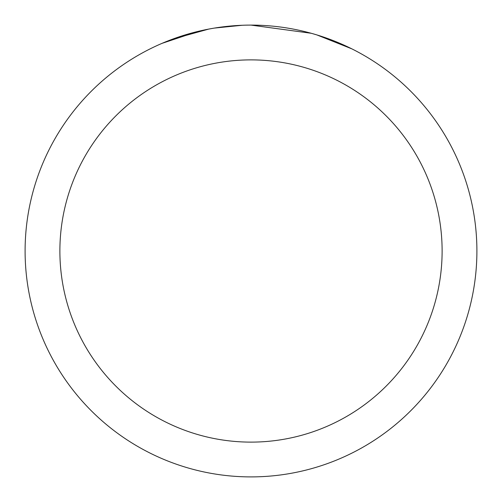 <?xml version="1.0" encoding="UTF-8"?>
<svg xmlns="http://www.w3.org/2000/svg" width="502" height="502" viewBox="0 0 502 502"><rect width="100%" height="100%" fill="white"/><g stroke="black" fill="none" stroke-linecap="round" stroke-linejoin="round"><path stroke-width="0.75" d="M257.589 25.2L262.471 25.389M292.791 29.003L294.153 29.26M251 25.1A225.9 225.9 0 0 1 476.9 251A225.9 225.9 0 0 1 251 476.9A225.9 225.9 0 0 1 25.1 251A225.9 225.9 0 0 1 251 25.1L311.196 33.27M312.79 33.716L316.919 34.933L351.67 48.782M251 59.882A191.118 191.118 0 0 1 442.118 251A191.118 191.118 0 0 1 251 442.118A191.118 191.118 0 0 1 59.882 251A191.118 191.118 0 0 1 251 59.882M212.792 28.357L208.656 29.103L173.058 38.974M226.164 26.468L231.61 25.935M162.096 43.329L197.493 31.532M199.928 30.948L208.656 29.103M217.24 27.641L223.804 26.744M224.84 26.619L226.766 26.405M230.104 26.066L236.028 25.596M242.083 25.276L214.379 28.087"/></g></svg>
